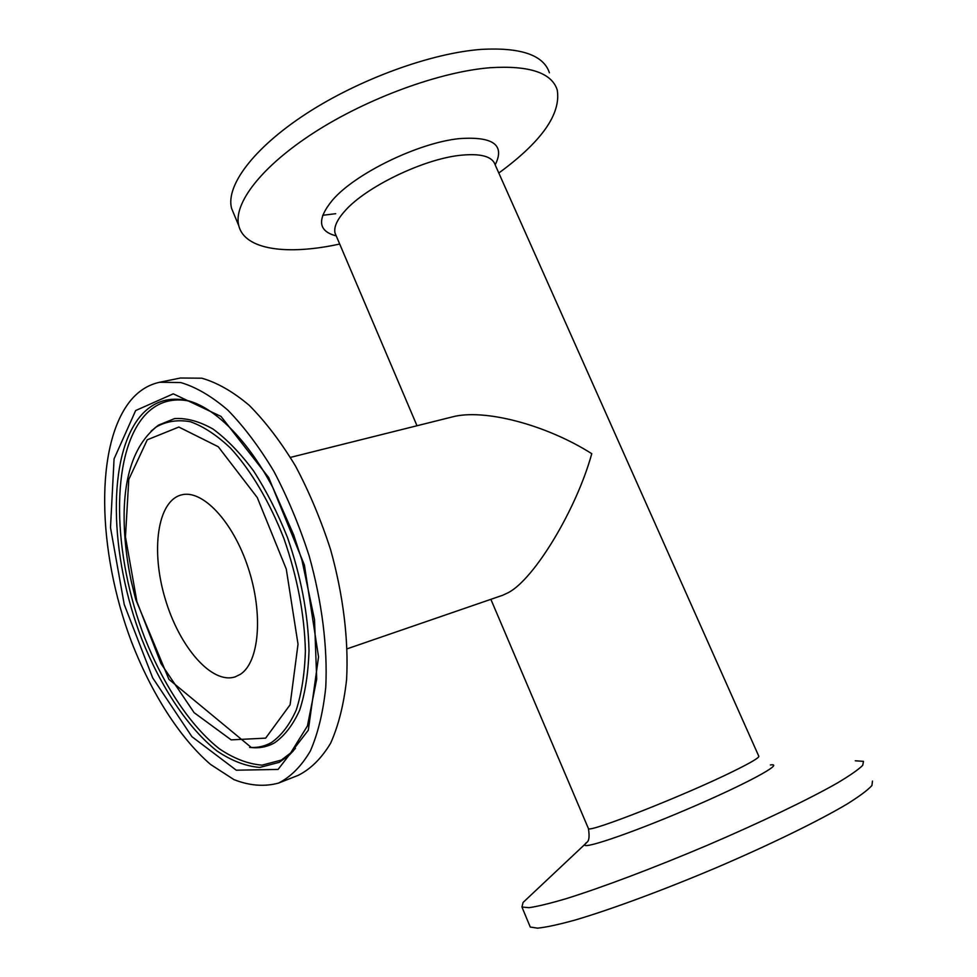 <?xml version="1.0" encoding="UTF-8"?>
<svg xmlns="http://www.w3.org/2000/svg" width="977" height="977" viewBox="0 0 977 977"><rect width="100%" height="100%" fill="white"/><g stroke="black" fill="none" stroke-linecap="round" stroke-linejoin="round"><path stroke-width="1.47" d="M159.642 382.263L180.452 378.014L201.763 378.197C217.089 382.557 232.892 391.582 249.172 405.272C265.378 421.563 280.79 441.763 295.408 465.87C309.184 491.785 320.896 519.703 330.58 549.611C343.269 595.005 348.765 640.423 346.579 679.711C343.794 704.539 338.457 725.728 330.605 743.265C321.506 758.36 310.735 769.046 298.278 775.311L278.518 783.09C264.437 786.9 249.575 785.752 233.955 779.622L210.556 764.441C179.524 737.672 151.264 692.986 131.358 641.449C97.15 550.662 94.403 443.57 131.333 399.654C139.32 390.397 148.76 384.608 159.642 382.263L180.708 382.544C195.888 387.002 211.569 396.173 227.751 410.047C243.896 426.534 259.259 446.977 273.878 471.341C287.653 497.549 299.426 525.748 309.172 555.962C322.007 601.795 327.71 647.592 325.768 687.173C323.155 712.172 318.001 733.471 310.32 751.069C301.404 766.2 290.804 776.874 278.518 783.09M290.438 457.395L451.96 417.008C483.554 408.337 545.764 424.507 591.769 453.67C576.503 509.115 534.553 578.897 508.321 592.636L502.715 595.249L347.214 648.789M240.33 674.325L235.298 676.817C211.826 684.767 179.206 646.798 165.15 598.669C150.702 550.674 157.334 501.054 181.356 494.924C202.202 489.037 232.88 521.132 248.109 567.6C263.546 613.971 259.308 662.284 240.33 674.325M855.278 760.778L863.485 761.364L862.728 765.333C858.453 769.583 850.051 775.445 837.484 782.943C809.103 799.137 761.059 822.243 707.727 845.117C654.175 867.832 601.6 887.641 566.135 898.681C549.868 903.481 537.497 906.473 529.033 907.67L521.95 907.035L523.074 902.467L525.956 899.768M872.473 781.075L871.924 785.532C867.796 790.1 859.504 796.267 847.047 804.059C818.836 820.814 770.841 844.311 717.387 867.246C663.713 889.998 610.881 909.514 575.111 920.041C558.697 924.572 546.18 927.283 537.558 928.15L530.267 927.051L529.485 925.17M339.691 244.042C287.299 255.473 244.714 249.965 238.779 225.699C233.063 203.888 260.944 166.823 314.215 132.506C367.389 98.225 439.833 71.736 490.088 67.718C529.216 65.3 551.59 72.677 557.208 89.872C561.225 113.857 541.759 141.567 498.807 173.014M234.321 214.977L231.573 208.37C225.614 185.96 253.153 148.284 306.192 113.735C359.121 79.222 431.468 52.905 481.82 49.351C521.046 47.311 543.578 55.127 549.416 72.799M265.659 738.136L231.183 739.87L194.118 712.66L160.997 663.578L136.914 601.685L125.459 536.886L128.781 479.475L147.271 439.797L178.84 427.047L218.262 446.745L257.244 497.513L286.273 569.054L298.022 644.185L290.108 704.771L265.659 738.136M155.013 427.853L156.247 426.949C135.827 443.692 125.129 471.879 124.152 511.496C123.774 533.723 126.143 556.988 131.248 581.291L135.656 599.267L168.923 679.381L251.309 747.49C258.441 747.698 265.121 746.074 271.362 742.593C281.339 735.632 289.632 724.775 296.239 710.035C301.649 693.206 304.702 673.483 305.398 650.865C304.482 614.484 297.326 577.053 283.928 538.583C269.615 501.824 250.869 470.255 230.523 448.125C216.845 435.205 203.46 426.412 190.381 421.734C177.777 419.487 166.408 421.221 156.247 426.949L151.069 431.162M154.855 427.963L158.579 425.093L174.627 418.571C186.607 417.863 199.393 421.343 213.01 429.037C226.798 439.161 240.33 453.12 253.58 470.938C266.318 490.674 277.602 512.815 287.433 537.362C300.928 576.125 308.121 613.825 309.013 650.474C308.292 673.263 305.178 693.12 299.695 710.071C293.002 724.91 284.612 735.84 274.525 742.85C268.235 746.355 261.482 747.991 254.289 747.771L249.782 747.405M135.656 410.548L114.065 458.921L110.499 527.58L124.226 604.458L152.693 677.904L191.932 736.695L236.263 770.194L278.079 769.436L308.317 730.198L318.539 656.947L304.409 565.097L268.748 477.655L221.022 416.434L173.283 393.829L135.656 410.548M295.469 748.297L289.4 754.965L279.202 762.353L259.784 767.421C245.813 766.286 231.537 760.802 216.943 750.947C187.938 728.024 161.083 687.393 142.044 639.727C109.253 555.595 106.542 454.989 141.286 415.152C152.766 402.292 167.03 397.212 184.091 399.923L192.811 402.194M293.259 750.983L281.376 760.069L262.056 765.138C248.182 764.051 233.979 758.628 219.483 748.883C190.637 726.18 163.928 685.891 145.023 638.579C112.44 555.095 109.864 455.221 144.486 415.738C155.929 402.988 170.12 397.969 187.083 400.655L189.501 401.144M336.283 236.019L335.062 233.173C333.645 227.262 336.967 219.801 345.052 210.812C365.703 187.12 422.882 159.324 459.788 155.355C480.55 153.133 492.347 156.308 495.18 164.881L758.702 756.003C760.265 757.126 751.533 762.365 732.494 771.708C683.705 795.754 589.241 832.856 588.447 828.618L588.227 828.105M586.481 842.821L585.37 843.884C578.311 851.077 627.747 834.651 686.733 809.457C745.793 784.299 785.85 762.548 770.377 764.967M495.168 164.857C505.17 144.975 493.226 136.23 459.361 138.624C418.474 142.666 354.944 173.662 332.461 200.163C316.78 219.288 318.026 231.195 336.198 235.884M322.654 215.319L335.673 213.682M251.309 747.49L249.587 747.405M189.501 401.168L184.091 399.923C210.275 403.977 245.825 436.157 272.962 487.804L293.747 535.054L302.015 560.407L314.521 619.699L316.707 679.113L307.413 725.996L289.4 754.965L293.247 750.971M523.074 902.467L585.37 843.884C585.687 841.673 590.792 844.238 588.447 828.618L490.869 599.328M417.008 425.752L335.599 234.407M521.95 907.035L530.267 927.051M238.779 225.699L231.573 208.37"/></g></svg>
